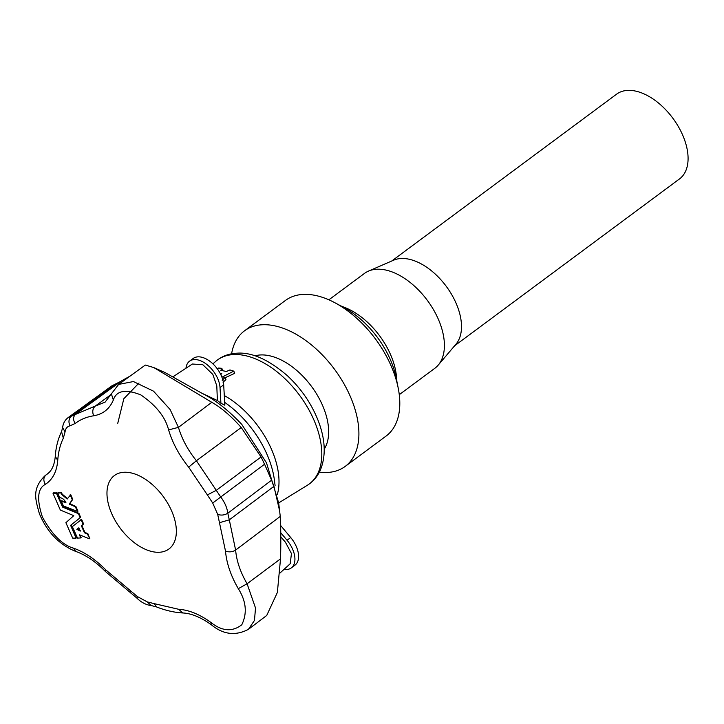 <?xml version="1.0" encoding="UTF-8"?>
<svg xmlns="http://www.w3.org/2000/svg" width="724" height="724" viewBox="0 0 724 724"><rect width="100%" height="100%" fill="white"/><g stroke="black" fill="none" stroke-linecap="round" stroke-linejoin="round"><path stroke-width="1.09" d="M217.472 369.059L218.349 368.073A77.269 45.141 53.4 0 1 221.752 368.326L220.82 370.417A77.025 44.997 53.4 0 1 226.34 371.521L229.924 369.946A77.269 45.141 53.4 0 1 233.743 371.15L222.684 376.815A76.409 44.635 53.4 0 1 224.992 377.539L222.187 380.245M224.992 377.539L225.897 379.702L223.046 382.2M233.743 371.15L234.576 373.385L225.146 377.747M221.752 368.326L222.576 370.19M220.159 373.358A76.699 44.807 53.4 0 1 221.806 373.693L220.73 374.453M117.759 423.287L123.84 398.716L139.035 382.996M185.968 368.235A22.516 13.159 53.4 0 1 189.552 361.167L193.218 358.443A22.516 13.159 53.4 0 1 211.743 362.778A22.516 13.159 53.4 0 1 223.68 384.833L224.847 405.214L220.911 403.25A96.935 56.626 53.4 0 0 217.39 400.544L201.598 393.078M68.174 417.558L71.395 416.137L115.885 383.838L111.876 385.856L68.174 417.558C64.907 420.092 63.06 423.45 62.617 427.631L65.07 431.893C65.513 428.545 67.142 426.526 69.947 425.839C68.273 421.848 68.753 418.617 71.395 416.137L95.278 406.055C92.627 408.535 92.084 411.775 93.668 415.784C86.618 416.906 80.464 419.468 75.196 423.459L69.947 425.839M115.885 383.838L121.071 381.258M75.196 423.459C72.898 419.757 73.034 416.68 75.613 414.228L121.813 380.706L130.184 376.037M264.568 464.229L261.065 456.944L216.331 490.311L207.372 494.917L212.702 503.017L264.568 464.229L271.581 480.202L227.807 513.207C227.092 507.66 224.693 502.203 220.612 496.818L196.403 460.736C187.941 450.201 181.95 439.079 178.439 427.368L170.104 409.503L153.524 391.168L133.424 381.557L118.636 384.408L145.307 365.059L153.823 367.575L165.09 372.598L202.114 393.367C215.1 399.757 228.332 410.119 241.807 424.445L266.495 462.853L278.677 502.954L280.26 516.411C280.894 529.633 280.975 543.787 280.514 558.865L277.364 592.476L266.731 615.454L248.413 629.355L254.45 620.45L255.527 608.033L247.092 583.77L238.296 588.666C230.82 575.761 226.549 563.227 225.499 551.073L217.707 514.411C221.282 515.579 224.648 515.171 227.807 513.207L229.3 519.85L219.553 522.674M153.823 367.575L211.797 402.309C221.182 407.567 230.992 415.974 241.237 427.522L261.065 456.944M271.581 480.202L273.962 486.338L279.736 511.379M124.103 472.256A45.739 26.725 53.4 0 1 167.805 503.424A45.739 26.725 53.4 0 1 168.918 549A45.739 26.725 53.4 0 1 129.026 538.149A45.739 26.725 53.4 0 1 114.41 475.532A45.739 26.725 53.4 0 1 124.103 472.256M53.051 493.433L53.585 492.854L56.888 492.926L63.069 506.746L78.934 513.334L80.608 517.389L71.07 524.981L76.5 537.597L76.029 537.941L70.599 525.325L80.147 517.732L78.473 513.678L62.599 507.099L56.427 493.27L53.051 493.433L60.354 510.067L73.776 515.651L65.893 522.692L72.662 538.104L75.966 538.176M80.835 519.615L81.631 519.461L83.559 523.859L81.903 525.579L84.853 532.303L87.921 533.796L89.713 538.412L87.459 534.149L84.391 532.647L81.441 525.923L83.097 524.203L81.16 519.805L72.319 526.592L77.54 538.095L80.581 537.95L79.631 534.846L89.242 538.756M80.672 537.887L81.115 537.371L80.093 535.036M81.052 537.606L80.581 537.95M67.649 498.7L62.255 494.193L61.241 492.483L58.21 492.637L57.667 493.216L59.83 497.723C62.318 497.868 64.355 499.524 65.938 502.691L61.368 501.108L63.359 505.922L77.468 511.388L75.341 506.791L69.314 504.022L72.282 499.75L70.346 495.162L67.178 499.044L61.793 494.537L60.78 492.836L57.667 493.216M70.002 494.99L70.816 494.818L72.744 499.406L69.785 503.669L75.812 506.438L77.93 511.035L77.323 511.606M61.232 501.325L61.839 500.755L65.794 502.366M76.862 529.371L80.283 531.099L78.835 527.796L76.862 529.371L77.323 529.018L80.292 530.565M279.935 573.091L290.206 563.743L291.455 553.552L285.419 542.204L280.794 536.783M280.803 532.783L287.048 540.258A22.516 13.159 53.4 0 1 291.265 567.924A22.516 13.159 53.4 0 1 284.043 569.399M280.704 525.561L290.713 537.534A22.516 13.159 53.4 0 1 294.93 565.2L291.265 567.924M217.39 400.544L216.793 385.847L212.82 374.399L202.865 364.751L192.376 364.018L173.172 376.67M189.552 361.167A22.516 13.159 53.4 0 1 208.069 365.493A22.516 13.159 53.4 0 1 220.015 387.557L220.911 403.25M324.216 449.179A59.549 34.788 -126.6 0 0 311.429 386.308A59.549 34.788 -126.6 0 0 254.966 355.837M319.375 472.139A84.446 49.332 -126.6 0 0 345.167 466.428A84.446 49.332 -126.6 0 0 334.47 369.213A84.446 49.332 -126.6 0 0 244.531 330.796A84.446 49.332 -126.6 0 0 231.59 353.819M345.167 466.428L386.073 436.074A84.446 49.332 -126.6 0 0 398.2 388.019A84.446 49.332 -126.6 0 0 334.941 302.768A84.446 49.332 -126.6 0 0 285.437 300.442L244.531 330.796M398.2 388.019L396.146 377.765A69.395 40.535 -126.6 0 0 344.162 307.7L334.941 302.768M340.76 305.881L345.52 307.8A59.06 34.499 53.4 0 1 396.444 376.444L396.906 381.548M399.268 394.68L434.798 368.317A59.06 34.499 -126.6 0 0 438.219 365.113A59.06 34.499 -126.6 0 0 427.314 300.324A59.06 34.499 -126.6 0 0 368.471 271.111A59.06 34.499 -126.6 0 0 364.416 273.455L328.877 299.817M438.219 365.113L455.966 344.19A52.78 30.833 -126.6 0 0 446.228 286.297A52.78 30.833 -126.6 0 0 393.639 260.188L368.471 271.111M454.591 345.81L679.501 178.928A52.78 30.833 -126.6 0 0 672.813 118.175A52.78 30.833 -126.6 0 0 616.604 94.156L391.693 261.038M78.889 527.778L77.323 529.018M225.064 377.702L225.852 379.494M233.825 371.322L234.612 373.122M277.292 494.592A72.889 42.58 -126.6 0 0 224.295 395.548M233.671 354.552A77.133 45.06 -126.6 0 0 215.571 361.511C221.526 356.362 228.63 353.593 236.884 353.203C251.699 352.045 268.504 359.529 287.301 375.638C301.365 388.779 311.763 404.064 318.515 421.495C325.519 440.147 326.062 456.509 320.135 470.6C317.257 476.826 313.003 481.713 307.374 485.243A77.133 45.06 -126.6 0 0 308.324 408.788A77.133 45.06 -126.6 0 0 233.671 354.552M275.102 485.65L274.432 480.302A76.979 44.969 -126.6 0 0 224.684 402.381M156.348 606.866L151.198 605.554L147.225 601.888L154.303 603.662L156.348 606.866C165.47 610.468 174.321 612.495 182.9 612.966L178.602 609.273L154.303 603.662M182.9 612.966C191.498 613.409 201.01 617.373 211.435 624.839L211.01 622.531C199.733 614.341 188.928 609.925 178.602 609.273M211.01 622.531C222.033 631.283 232.286 632.052 241.753 624.83C247.391 613.3 246.241 601.246 238.296 588.666M273.962 486.338L229.3 519.85L235.617 550.086C232.458 552.041 229.083 552.367 225.499 551.073M280.26 516.411L235.617 550.086C236.567 560.973 240.386 572.204 247.092 583.77L280.514 558.865M212.702 503.017L217.707 514.411M241.237 427.522L196.403 460.736L188.656 467.143L207.372 494.917M211.797 402.309L178.439 427.368L168.602 429.902C172.529 442.979 179.217 455.387 188.656 467.143M168.602 429.902C165.407 417.096 156.149 405.431 140.827 394.906C125.542 388.878 116.374 390.58 113.333 400.019C109.568 408.933 103.007 414.191 93.668 415.784M118.636 384.408L111.369 393.847L113.333 400.019M111.044 394.607L95.278 406.055L105.161 402.082L111.369 393.847M62.617 427.631L61.549 431.594L63.323 438.201L65.07 431.893M61.549 431.594C58.001 438.943 55.902 447.215 55.268 456.401L57.739 460.373C58.345 452.002 60.201 444.617 63.323 438.201M55.268 456.401C54.581 463.966 52.39 469.46 48.689 472.881L45.956 475.016C43.368 477.469 43.178 480.582 45.377 484.356C52.734 479.478 56.852 471.478 57.739 460.373M151.198 605.554C146.013 604.875 141.28 602.422 136.999 598.196L105.378 571.471C95.631 561.625 85.74 554.937 75.694 551.416C59.241 544.71 47.123 532.104 39.349 513.597C35.548 499.56 31.458 488.926 45.232 475.514L47.748 473.722M45.377 484.356C37.558 488.41 36.571 499.307 42.417 517.054C52.065 534.611 62.382 544.964 73.368 548.113C84.608 552.095 95.432 559.371 105.84 569.933L137.343 596.54L147.225 601.888M75.694 551.416L73.368 548.113M105.378 571.471L105.84 569.933M130.854 593.101L130.239 590.657M136.999 598.196L137.343 596.54M87.459 534.149L87.921 533.796M87.26 533.941L87.731 533.597M84.581 532.855L85.052 532.502M84.391 532.647L84.853 532.303M81.441 525.923L81.903 525.579M81.45 525.715L81.921 525.371M83.079 524.42L83.55 524.067M83.097 524.203L83.559 523.859M80.844 519.606L81.305 519.262L80.844 519.606M56.155 493.053L56.626 492.709M56.427 493.27L56.888 492.926M62.4 506.891L62.87 506.547M62.599 507.099L63.069 506.746M78.273 513.47L78.744 513.126M78.473 513.678L78.934 513.334M80.156 517.515L80.626 517.171M80.147 517.732L80.608 517.389M70.599 525.325L71.07 524.981M70.59 525.543L71.061 525.19M61.793 494.537L62.255 494.193M72.273 499.56L72.744 499.216M72.282 499.75L72.744 499.406M69.314 504.022L69.785 503.669M69.513 504.42L69.984 504.067M75.341 506.791L75.812 506.438M75.54 506.99L76.002 506.646M60.78 492.836L61.241 492.483M61.042 493.053L61.513 492.7M61.612 494.347L62.083 494.003M287.048 540.258L290.713 537.534M220.015 387.557L223.68 384.833M77.043 529.787L77.513 529.434M225.083 377.611L225.942 379.566M233.834 371.222L234.703 373.195M221.834 368.362L222.648 370.236M278.677 502.927L307.374 485.243M212.928 363.846L215.571 361.511M211.435 624.839C223.182 634.577 235.508 636.079 248.413 629.355M45.232 475.514L48.001 473.505M80.635 537.932L81.106 537.588M89.369 538.756L89.839 538.412M53.069 493.225L53.531 492.872M76.02 538.158L76.482 537.805M70.02 494.963L70.49 494.619M77.45 511.596L77.921 511.253M61.241 501.108L61.712 500.764M57.685 492.999L58.155 492.655"/></g></svg>
